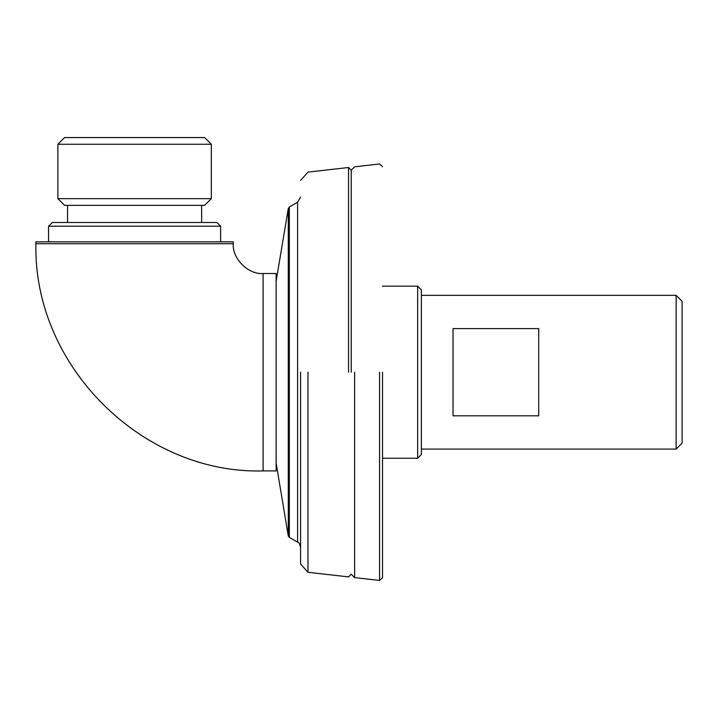 <?xml version="1.0" encoding="UTF-8"?>
<svg xmlns="http://www.w3.org/2000/svg" width="718" height="718" viewBox="0 0 718 718"><rect width="100%" height="100%" fill="white"/><g stroke="black" fill="none" stroke-linecap="round" stroke-linejoin="round"><path stroke-width="1.08" d="M382.514 372.202L382.514 577.793L382.514 372.202M297.602 372.202L297.602 542.162L297.602 202.252L300.582 197.091M300.582 372.202L300.582 563.989L300.582 372.202M289.345 372.202L289.345 537.396L289.345 207.017L288.286 208.48L288.286 535.933L288.286 372.202M300.582 547.322C299.657 543.688 298.67 541.973 297.602 542.162L289.345 537.396L288.286 535.933L276.134 463.11M307.977 372.202L307.977 572.282L307.977 372.202M348.544 372.202L348.544 167.5L348.544 372.202M379.562 372.202L379.562 580.44L379.562 372.202M354.62 372.202L354.62 577.595L354.62 372.202M351.228 372.202L351.228 170.193L351.228 372.202M453.04 415.803L453.04 328.611L538.706 328.611L538.706 415.803L453.04 415.803M682.1 301.291L676.141 295.331L676.141 449.082L421.385 449.082M676.141 295.331L421.385 295.331M682.1 443.123L682.1 301.291L682.1 443.123L676.141 449.082M64.575 137.56L204.621 137.56L64.575 137.56L57.871 144.264L211.325 144.264L211.325 198.644L57.871 198.644L64.575 205.348L204.621 205.348L64.575 205.348M421.385 454.512L421.385 289.892L421.385 454.512L417.661 458.237L417.661 286.168L382.514 286.168M52.288 222.481L216.908 222.481L52.288 222.481L48.564 226.206L220.632 226.206L220.632 241.849M276.134 470.9L276.134 273.504L276.134 470.9L263.093 470.9L263.093 273.504C248.356 274.841 231.968 258.453 233.296 243.707L233.296 241.849M201.641 222.481L201.641 205.348M35.9 241.849L233.296 241.849L35.9 241.849L35.9 243.707L233.296 243.707M297.602 202.252L289.345 207.017M288.286 208.48L276.134 281.294M382.514 577.793L379.562 580.44L354.62 577.595L351.228 574.212L348.544 576.904L307.977 572.282L300.582 563.989M382.514 166.612L379.562 163.973L354.62 166.809L351.228 170.193L348.544 167.5L307.977 172.123L300.582 180.415M204.621 137.56L211.325 144.264M57.871 198.644L57.871 144.264M211.325 198.644L204.621 205.348M421.385 289.892L417.661 286.168M382.514 458.237L417.661 458.237M216.908 222.481L220.632 226.206M48.564 241.849L48.564 226.206M67.555 222.481L67.555 205.348M276.134 273.504L263.093 273.504M263.093 470.9C143.923 474.481 33.216 367.32 35.9 243.707"/></g></svg>
